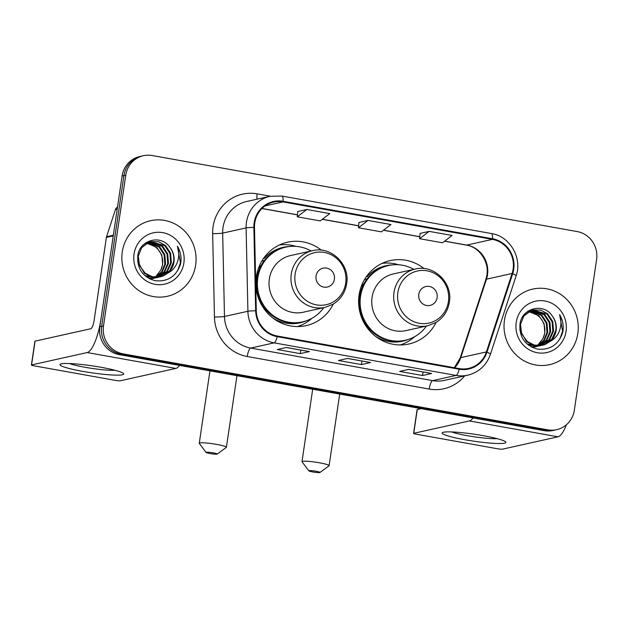<?xml version="1.0" encoding="UTF-8"?>
<svg xmlns="http://www.w3.org/2000/svg" width="628" height="628" viewBox="0 0 628 628"><rect width="100%" height="100%" fill="white"/><g stroke="black" fill="none" stroke-linecap="round" stroke-linejoin="round"><path stroke-width="0.94" d="M424.088 268.58A42.743 40.899 77.5 0 0 390.302 260.565A42.743 40.899 77.5 0 0 359.075 295.042A42.743 40.899 77.5 0 0 408.867 344.011A42.743 40.899 77.5 0 0 436.067 322.431M321.355 250.195A42.743 40.899 77.5 0 0 287.577 242.188A42.743 40.899 77.5 0 0 256.342 276.658A42.743 40.899 77.5 0 0 306.134 325.626A42.743 40.899 77.5 0 0 333.335 304.054M143.435 155.705L139.769 156.521A24.194 23.15 77.5 0 0 122.091 176.036L99.844 326.725A24.194 23.15 77.5 0 0 119.257 354.624L544.24 430.667A24.194 23.15 77.5 0 0 553.009 430.486L554.838 430.078A24.194 23.15 77.5 0 1 546.07 430.259A24.194 23.15 77.5 0 0 554.838 430.078L556.667 429.67A24.194 23.15 77.5 0 0 574.345 410.163L596.6 259.466A24.194 23.15 77.5 0 0 577.179 231.567L152.196 155.532A24.194 23.15 77.5 0 0 143.435 155.705A24.194 23.15 77.5 0 0 125.757 175.22L103.502 325.916A24.194 23.15 77.5 0 0 122.923 353.807L547.906 429.85A24.194 23.15 77.5 0 0 556.667 429.67M103.502 325.916L101.673 326.317A24.194 23.15 77.5 0 0 121.086 354.216L546.07 430.259L121.086 354.216A24.194 23.15 77.5 0 1 101.673 326.317L123.928 175.628L101.673 326.317L99.844 326.725M141.598 156.113A24.194 23.15 77.5 0 0 123.928 175.628A24.194 23.15 77.5 0 1 141.598 156.113M122.272 251.938A38.708 37.036 77.5 0 0 167.37 296.283A38.708 37.036 77.5 0 0 195.653 265.063A38.708 37.036 77.5 0 0 150.555 220.711A38.708 37.036 77.5 0 0 122.272 251.938A38.708 37.036 77.5 0 0 167.37 296.283A38.708 37.036 77.5 0 0 195.653 265.063A38.708 37.036 77.5 0 0 150.555 220.711A38.708 37.036 77.5 0 0 122.272 251.938M504.449 320.319A38.708 37.036 77.5 0 0 549.547 364.664A38.708 37.036 77.5 0 0 577.831 333.444A38.708 37.036 77.5 0 0 532.732 289.092A38.708 37.036 77.5 0 0 504.449 320.319A38.708 37.036 77.5 0 0 549.547 364.664A38.708 37.036 77.5 0 0 577.831 333.444A38.708 37.036 77.5 0 0 532.732 289.092A38.708 37.036 77.5 0 0 504.449 320.319M254.764 222.916A25.803 24.688 -102.5 0 1 273.62 202.106A25.803 24.688 -102.5 0 1 282.977 201.918L492.407 239.386A25.803 24.688 -102.5 0 1 512.095 273.486L486.402 351.923A25.803 24.688 -102.5 0 1 468.567 368.393A25.803 24.688 -102.5 0 1 459.217 368.581L277.278 336.027A25.803 24.688 -102.5 0 1 256.287 310.75L254.489 227.391A25.803 24.688 -102.5 0 1 254.764 222.916M254.152 222.807A26.455 25.308 77.5 0 0 253.869 227.391L255.667 310.75A26.455 25.308 77.5 0 0 277.184 336.663L459.123 369.217A26.455 25.308 77.5 0 0 486.99 352.143L512.684 273.698A26.455 25.308 77.5 0 0 492.501 238.75L283.063 201.282A26.455 25.308 77.5 0 0 254.152 222.807M429.16 231.371L419.575 238.695L442.505 242.801L452.089 235.469L429.16 231.371L420.093 233.42M297.798 211.503L306.864 209.485L297.279 216.809L297.798 211.503M368.008 220.428L358.431 227.752L381.361 231.858L390.938 224.534L368.008 220.428L358.941 222.477M309.416 351.594L300.262 353.627L277.333 349.521L286.486 347.488L309.416 351.594A6.453 1.743 -79.9 0 1 309.212 351.594L286.376 347.512M431.711 373.472L422.558 375.513L399.628 371.407L408.781 369.366L431.711 373.472A6.453 1.743 -79.9 0 1 431.515 373.479L408.679 369.39M370.559 362.529L361.406 364.57L338.476 360.464L347.629 358.431L370.559 362.529A6.453 1.743 -79.9 0 1 370.363 362.537L347.527 358.455M297.279 216.809L320.209 220.915L329.794 213.591L306.864 209.485M361.406 364.57L361.932 361.029M422.558 375.513L423.076 371.972M300.262 353.627L300.781 350.086M358.431 227.752L358.949 222.445M419.575 238.695L420.093 233.381M148.192 242.51L159.693 246.788L164.803 254.536L165.556 263.964L162.307 271.736L155.925 277.254M155.579 277.427L154.543 277.89M154.19 278.031L153.13 278.4M152.777 278.51L150.131 279.06M147.847 242.667L158.97 246.953L164.081 254.701L164.826 264.129L161.702 271.736L155.532 277.238M155.195 277.419L154.158 277.906M153.813 278.055L152.761 278.447M152.408 278.565L151.324 278.863M151.693 278.785L150.21 279.099M149.605 241.984L162.597 246.145L167.715 253.893L168.461 263.32L164.724 271.743L157.447 277.246M157.094 277.388L156.034 277.757M155.681 277.866L148.962 278.471M149.252 242.102L161.875 246.302L166.985 254.05L167.739 263.477L164.128 271.743L157.071 277.262M156.717 277.411L155.666 277.804M155.312 277.914L154.237 278.22M153.868 278.306L149.417 278.714M168.21 272.89A18.228 17.435 77.5 0 0 173.948 262.096A18.228 17.435 77.5 0 0 169.992 247.487C161.325 234.009 139.738 239.81 137.838 255.368C136.841 268.564 142.611 277.011 155.14 280.708C167.825 281.956 176.295 276.399 180.542 264.027L180.778 262.692C181.578 256.797 180.456 251.294 177.41 246.184C179.247 251.553 179.216 256.954 177.3 262.386C175.573 266.994 172.543 270.495 168.21 272.89L162.864 276.108L160.407 276.846L152.298 276.744L145.099 273.125L139.502 265.487L138.27 256.169L141.669 247.675L148.718 242.298L151.042 241.592L158.727 241.788L165.509 245.493L170.62 253.241L171.366 262.669L167.488 271.272L158.947 277.113M158.586 277.215L157.502 277.498L144.911 275.629M150.681 241.678L164.779 245.658L169.89 253.406L170.643 262.834L166.758 271.437L158.57 277.152M158.217 277.27L157.141 277.568M157.502 277.498L146.403 276.838M169.992 247.487C173.202 251.938 174.396 256.836 173.548 262.19L169.67 270.794L162.134 276.273L160.046 276.924M160.407 276.846L151.568 276.909L144.377 273.29L137.603 261.327M146.819 243.185L156.788 247.44L161.898 255.18L162.652 264.616L160.815 270.087L155.257 277.223M160.815 270.087A18.228 17.435 77.5 0 0 162.503 264.647A18.228 17.435 77.5 0 0 152.863 245.344L146.481 243.381M145.547 243.052L148.137 242.235M145.884 242.816L147.407 242.4M140.287 248.759L147.988 242.463L150.32 241.749M134.047 254.042A26.29 25.151 77.5 0 0 155.147 284.351A26.29 25.151 77.5 0 0 183.878 262.959A26.29 25.151 77.5 0 0 162.778 232.643A26.29 25.151 77.5 0 0 134.047 254.042M177.41 246.184L180.44 262.763L177.622 270.762M82.676 371.352A32.256 3.485 8.4 0 1 60.578 364.044A32.256 3.485 8.4 0 1 100.982 367.278A32.256 3.485 8.4 0 1 123.261 373.299A32.256 3.485 8.4 0 1 82.676 371.352M69.425 363.541A25.803 2.787 -171.6 0 0 85.047 367.286A25.803 2.787 -171.6 0 0 114.94 370.261M113.417 235.186A4.035 3.854 77.5 0 0 113.26 235.869L101.014 318.796A32.256 8.706 100.1 0 1 87.174 352.559L31.565 364.931A4.035 0.432 -171.6 0 0 31.4 365.025A4.035 0.432 -171.6 0 0 34.242 365.865L115.269 380.364A4.035 0.432 -171.6 0 0 120.231 380.788L175.84 368.424L87.174 352.559M179.561 365.41A32.256 8.706 100.1 0 1 175.84 368.424M31.4 365.025L34.917 341.232A4.035 0.432 8.4 0 1 35.082 341.137L90.691 328.766A8.062 2.174 -79.9 0 0 94.145 320.319L106.391 237.392A4.035 3.854 -102.5 0 1 106.556 236.717L115.481 209.462A4.035 3.854 -102.5 0 1 117.499 207.154M210.058 453.557A5.644 0.612 -171.6 0 0 217.202 454.091A5.644 0.612 -171.6 0 0 213.261 452.851A5.644 0.612 -171.6 0 0 206.094 452.45A5.644 0.612 -171.6 0 0 210.058 453.557M206.094 452.45L199.319 443.439A13.706 1.484 8.4 0 1 199.264 443.266A13.706 1.484 8.4 0 1 216.715 444.404A13.706 1.484 8.4 0 1 226.394 447.277A13.706 1.484 8.4 0 1 226.284 447.419L217.202 454.091M334.402 279.232A9.679 9.263 77.5 0 0 326.639 268.077A9.679 9.263 77.5 0 0 316.057 275.951A9.679 9.263 77.5 0 0 323.828 287.114A9.679 9.263 77.5 0 0 334.402 279.232M312.485 250.69L290.552 255.565A29.029 27.781 77.5 0 0 269.341 278.981A29.029 27.781 77.5 0 0 303.159 312.242L325.092 307.367L333.076 304.211C340.611 299.525 345.141 292.711 346.64 283.762C350.275 264.506 330.987 245.768 312.485 250.69A29.029 27.781 77.5 0 0 291.274 274.106A29.029 27.781 77.5 0 0 325.092 307.367M311.143 250.988A38.308 36.652 77.5 0 0 285.795 247.126A38.308 36.652 77.5 0 0 257.802 278.023A38.308 36.652 77.5 0 0 302.429 321.905A38.308 36.652 77.5 0 0 323.758 307.665M285.795 247.126L284.877 247.33A38.308 36.652 77.5 0 0 256.891 278.228A38.308 36.652 77.5 0 0 301.511 322.109L302.429 321.905M261.319 265.102A30.238 28.935 77.5 0 0 258.406 268.399M311.881 318.317A41.935 40.121 -102.5 0 1 297.546 326.56M261.805 261.122L264.294 260.573M263.619 258.312L264.435 258.249A38.669 36.997 77.5 0 1 289.304 246.529M279.397 244.983A41.935 40.121 -102.5 0 1 295.874 246.372M312.783 471.942A5.644 0.612 -171.6 0 0 319.927 472.468A5.644 0.612 -171.6 0 0 315.986 471.228A5.644 0.612 -171.6 0 0 308.827 470.827A5.644 0.612 -171.6 0 0 312.783 471.942M308.827 470.827L302.052 461.823A13.706 1.484 8.4 0 1 301.997 461.651A13.706 1.484 8.4 0 1 319.448 462.789A13.706 1.484 8.4 0 1 329.119 465.654A13.706 1.484 8.4 0 1 329.017 465.803L319.927 472.468M437.135 297.617A9.679 9.263 77.5 0 0 429.364 286.454A9.679 9.263 77.5 0 0 418.79 294.336A9.679 9.263 77.5 0 0 426.553 305.491A9.679 9.263 77.5 0 0 437.135 297.617M415.218 269.067L393.285 273.949A29.029 27.781 77.5 0 0 372.066 297.366A29.029 27.781 77.5 0 0 405.892 330.626L427.825 325.744L435.801 322.588C443.344 317.909 447.866 311.088 449.373 302.139C453.008 282.89 433.713 264.145 415.218 269.067A29.029 27.781 77.5 0 0 394.007 292.483A29.029 27.781 77.5 0 0 427.825 325.744M413.876 269.365A38.308 36.652 77.5 0 0 388.52 265.511A38.308 36.652 77.5 0 0 360.535 296.4A38.308 36.652 77.5 0 0 405.154 340.29A38.308 36.652 77.5 0 0 426.483 326.042M388.52 265.511L387.609 265.715A38.308 36.652 77.5 0 0 359.616 296.604A38.308 36.652 77.5 0 0 404.244 340.494L405.154 340.29M364.052 283.487A30.238 28.935 77.5 0 0 361.131 286.776M414.613 336.694A41.935 40.121 -102.5 0 1 400.272 344.945M364.53 279.507L367.019 278.95M366.344 276.697L367.168 276.634A38.669 36.997 77.5 0 1 392.037 264.914M382.122 263.368A41.935 40.121 -102.5 0 1 398.607 264.757M464.853 439.733A32.256 3.485 8.4 0 1 442.764 432.425A32.256 3.485 8.4 0 1 483.16 435.659A32.256 3.485 8.4 0 1 505.446 441.68A32.256 3.485 8.4 0 1 464.853 439.733M451.603 431.923A25.803 2.787 -171.6 0 0 467.224 435.667A25.803 2.787 -171.6 0 0 497.125 438.642M473.072 417.934A32.256 8.706 100.1 0 1 469.351 420.941L413.75 433.312A4.035 0.432 -171.6 0 0 413.577 433.406A4.035 0.432 -171.6 0 0 416.427 434.246L497.447 448.745A4.035 0.432 -171.6 0 0 502.416 449.177L558.017 436.805L469.351 420.941M566.37 424.803A32.256 8.706 100.1 0 1 558.017 436.805M413.577 433.406L417.094 409.613A4.035 0.432 8.4 0 1 417.259 409.519L421.176 408.647M530.377 310.891L541.878 315.17L546.988 322.918L547.734 332.345L544.492 340.117L538.102 345.636M537.756 345.808L536.72 346.271M536.367 346.413L535.307 346.782M534.954 346.892L532.309 347.441M530.024 311.048L541.148 315.334L546.258 323.082L547.012 332.51L543.879 340.117L537.717 345.62M537.372 345.8L536.343 346.287M535.99 346.436L534.938 346.829M534.585 346.946L533.51 347.245M533.871 347.166L532.387 347.48M531.783 310.365L544.782 314.526L549.893 322.274L550.638 331.702L546.91 340.125L539.625 345.628M539.279 345.769L538.22 346.138M537.858 346.248L531.139 346.852M531.429 310.483L544.052 314.683L549.162 322.431L549.916 331.867L546.305 340.125L539.248 345.643M538.903 345.793L537.843 346.185M537.49 346.303L536.414 346.601M536.775 346.523L531.594 347.096M550.387 341.271A18.228 17.435 77.5 0 0 556.125 330.477A18.228 17.435 77.5 0 0 552.169 315.868C543.503 302.398 521.915 308.191 520.015 323.75C519.026 336.946 524.788 345.392 537.317 349.089C550.01 350.346 558.473 344.78 562.719 332.408L562.955 331.074C563.756 325.178 562.633 319.683 559.587 314.573C561.432 319.935 561.393 325.335 559.477 330.768C557.75 335.376 554.72 338.877 550.387 341.271L545.041 344.497L542.592 345.227L534.475 345.125L527.277 341.506L521.687 333.868L520.455 324.55L523.846 316.057L530.895 310.679L533.219 309.973L540.904 310.169L547.687 313.882L552.797 321.622L553.551 331.058L549.665 339.654L541.124 345.494M540.763 345.596L539.68 345.879L527.096 344.011M532.858 310.059L546.957 314.039L552.075 321.787L552.821 331.215L548.943 339.819L540.747 345.533M540.394 345.651L539.319 345.95M539.688 345.879L528.58 345.219M552.169 315.868C555.388 320.319 556.573 325.226 555.725 330.571L551.847 339.175L544.311 344.654L542.223 345.306M542.592 345.227L533.745 345.29L526.554 341.671L519.788 329.716M528.996 311.567L538.965 315.821L544.084 323.561L544.829 332.997L543 338.468L537.435 345.604M543 338.468A18.228 17.435 77.5 0 0 544.688 333.028A18.228 17.435 77.5 0 0 535.04 313.725L528.658 311.763M527.724 311.433L530.315 310.617M528.062 311.198L529.592 310.781M522.472 317.14L530.173 310.844L532.497 310.13M516.224 322.423A26.29 25.151 77.5 0 0 537.325 352.74A26.29 25.151 77.5 0 0 566.056 331.341A26.29 25.151 77.5 0 0 544.963 301.024A26.29 25.151 77.5 0 0 516.224 322.423M559.587 314.573L562.617 331.144L559.799 339.144M119.257 354.624L122.923 353.807M122.091 176.036L125.757 175.22M544.24 430.667L547.906 429.85M512.095 273.486L486.465 279.185A25.803 24.688 77.5 0 0 487.493 274.844A25.803 24.688 77.5 0 0 466.777 245.093L444.679 241.136M454.539 367.749A25.803 24.688 77.5 0 0 460.771 357.622L486.465 279.185A14.515 2.222 -161.9 0 0 485.852 279.57L486.888 275.19C489.338 261.334 478.85 246.82 466.329 245.101A14.515 3.917 -79.9 0 0 466.777 245.093L492.407 239.386M282.977 201.918L265.071 205.898M464.649 375.874A40.318 38.583 -102.5 0 1 429.191 389.07L247.251 356.516A8.062 2.174 -79.9 0 1 250.713 348.077L274.146 342.864A32.256 30.866 -102.5 0 1 247.903 311.26L246.105 227.901A32.256 30.866 -102.5 0 1 246.451 222.312A32.256 30.866 -102.5 0 1 270.024 196.297L246.592 201.51A32.256 30.866 77.5 0 0 223.019 227.524A32.256 30.866 77.5 0 0 222.673 233.114L224.471 316.473A32.256 30.866 77.5 0 0 250.713 348.077L432.653 380.631A32.256 30.866 77.5 0 0 444.341 380.395L467.774 375.183A32.256 30.866 -102.5 0 1 456.085 375.418L274.146 342.864A8.062 2.174 -79.9 0 0 277.184 336.663M253.869 227.391A8.062 0.479 -1.2 0 0 246.105 227.901L222.673 233.114A8.062 0.479 178.8 0 1 212.656 233.655A40.318 38.583 -102.5 0 1 257.166 193.848L270.393 196.219M459.123 369.217A8.062 2.174 100.1 0 1 456.085 375.418L432.653 380.631A8.062 2.174 -79.9 0 0 429.191 389.07M486.99 352.143A8.062 1.232 18.1 0 1 490.405 354.373L516.098 275.935C522.59 258.037 509.92 236.222 491.394 233.522L281.964 196.054A8.062 2.174 100.1 0 1 283.063 201.282M247.251 356.516A40.318 38.583 -102.5 0 1 214.454 317.014A8.062 0.479 178.8 0 0 224.471 316.473L247.903 311.26A8.062 0.479 -1.2 0 1 255.667 310.75M512.684 273.698A8.062 1.232 18.1 0 1 516.098 275.935M492.501 238.75A8.062 2.174 -79.9 0 0 491.394 233.522M214.454 317.014L212.656 233.655M257.166 193.848A8.062 2.174 -79.9 0 0 256.985 199.194M486.402 351.923L460.771 357.622A14.515 2.222 -161.9 0 0 460.159 358.007L485.852 279.57M419.771 236.678L383.535 230.193M358.627 225.735L322.384 219.251M297.476 214.8L262.017 208.449M113.26 235.869L106.391 237.392M35.082 341.137L31.565 364.931M106.556 236.717L113.354 235.202M117.216 209.077L115.481 209.462M345.69 283.189A26.666 25.52 77.5 0 0 324.284 252.44A26.666 25.52 77.5 0 0 295.129 274.146A26.666 25.52 77.5 0 0 316.536 304.894A26.666 25.52 77.5 0 0 345.69 283.189M273.007 318.129A38.669 36.997 77.5 0 0 305.867 320.955M448.416 301.573A26.666 25.52 77.5 0 0 427.016 270.817A26.666 25.52 77.5 0 0 397.862 292.522A26.666 25.52 77.5 0 0 419.269 323.279A26.666 25.52 77.5 0 0 448.416 301.573M375.74 336.506A38.669 36.997 77.5 0 0 408.593 339.34M417.259 409.519L413.75 433.312M467.774 375.183C478.881 372.333 486.425 365.394 490.405 354.373M281.964 196.054L270.024 196.297M454.327 367.71L460.159 358.007M466.329 245.101L444.585 241.207M419.763 236.772L383.433 230.272M358.619 225.829L322.282 219.329M297.468 214.886L261.939 208.527M153.868 278.298L154.598 278.141M236.96 375.685L226.394 447.277M209.956 370.85L199.264 443.266M339.693 394.062L329.119 465.654M312.689 389.234L301.997 461.651"/></g></svg>

